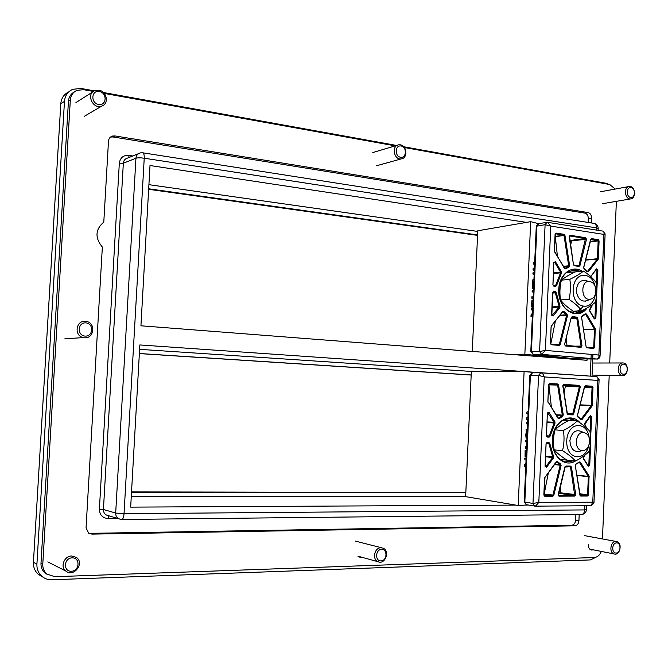 <?xml version="1.0" encoding="UTF-8"?>
<svg xmlns="http://www.w3.org/2000/svg" width="668" height="668" viewBox="0 0 668 668"><rect width="100%" height="100%" fill="white"/><g stroke="black" fill="none" stroke-linecap="round" stroke-linejoin="round"><path stroke-width="1" d="M68.729 91.917C63.944 94.255 61.297 98.196 60.788 103.757L33.425 562.306C33.241 567.266 34.911 571.307 38.427 574.43L42.518 576.843M129.007 157.498L128.79 155.377C123.346 155.093 120.19 157.706 119.322 163.217L123.338 163.217L135.938 158.224L115.681 513.057C115.647 515.629 116.658 517.533 118.737 518.777L106.412 515.053C104.375 513.842 103.381 511.989 103.431 509.492L123.338 163.217C123.655 160.395 125.125 158.658 127.755 158.007L138.435 153.698M596.198 557.112L590.395 559.918L51.995 579.774C48.154 579.874 44.806 578.747 41.95 576.384C38.402 573.236 36.723 569.153 36.915 564.159L64.47 101.352C65.005 95.624 67.76 91.608 72.737 89.303L80.995 88.46L94.28 90.856M403.773 146.751L606.026 183.274L608.79 184.351M103.448 92.518L396.625 145.457M587.08 358.925L587.022 360.303L140.931 325.792L149.999 165.53L526.501 222.386M515.863 505.108L130.669 507.129L139.846 344.947L586.37 375.867M585.953 385.795L585.928 386.471M528.455 505.041L525.858 505.058M477.57 235.37L148.655 189.303M471.19 375.04L139.353 353.589M131.529 491.915L465.821 492.466M586.379 375.583L582.12 375.583M471.349 371.433L139.595 349.339M131.279 496.391L465.654 496.266M477.745 231.429L148.914 184.669M465.813 492.7L131.512 492.191M139.362 353.506L471.19 374.965M148.68 188.793L477.587 234.927M579.189 514.535L578.931 520.773L575.641 520.222C575.29 523.228 573.954 524.898 571.641 525.24L574.914 525.816L91.892 534.116L88.644 533.198L86.055 527.854L102.346 247.068C94.781 237.791 95.265 229.458 103.79 222.077L108.483 141.157C108.759 138.535 110.086 136.84 112.466 136.055L114.904 135.93L588.09 212.566L584.801 213.109L112.859 136.957L114.904 135.93M575.641 520.222L575.883 514.569M588.166 222.436L588.324 218.561L591.623 218.044L591.414 222.945M601.325 551.426C599.78 555.175 597.442 557.204 594.295 557.504L54.859 576.701L46.902 574.054C43.996 571.516 42.627 568.217 42.777 564.159L70.324 100.033C70.758 95.399 72.987 92.167 77.02 90.33L83.567 89.687L93.336 91.441M616.364 201.335L609.709 362.991M609.208 375.291L602.469 538.951M404.407 147.511L609.734 184.527L615.22 189.061M104.3 93.42L395.256 145.866M574.914 525.816C577.235 525.474 578.571 523.795 578.931 520.773M591.623 218.044C591.522 215.054 590.345 213.226 588.09 212.566M91.908 111.865L88.577 113.811M56.63 566.38L55.72 565.921M593.551 549.881L591.222 550.031C589.285 549.238 588.308 547.476 588.291 544.737M362.031 557.312L359.242 557.054M600.081 375.191L599.338 375.182M76.235 338.058L71.242 338.384M72.812 338.676L74.332 338.183M358.482 556.644L359.217 556.544M89.37 113.593L89.946 113.009M91.892 534.116L89.921 533.348L571.641 525.24M89.921 533.348L88.71 533.248M110.512 137.065L112.859 136.957M584.801 213.109C587.055 213.768 588.224 215.589 588.324 218.561M42.777 564.159L40.99 563.224C40.84 567.266 42.209 570.555 45.107 573.077L47.862 574.772M40.99 563.224L68.437 101.252L70.324 100.033M74.29 91.967C70.758 93.921 68.812 97.019 68.437 101.252M570.672 245.131L571.549 240.797L586.496 239.303L585.719 237.708L570.063 235.261L569.144 236.614L573.486 264.787L574.405 265.781L578.939 266.407L579.924 265.672L586.496 239.303M570.063 235.261L569.587 235.979L585.243 238.409L571.382 240.338L571.549 240.797M571.382 240.338L569.879 239.962M550.774 344.02L555.359 321.241M557.396 256.044L555.317 236.656L564.009 235.503L568.685 265.772L569.612 265.622L564.936 235.345L564.118 234.334L556.043 233.082L555.091 234.126L554.365 250.951L564.502 268.561L565.654 268.895L569.044 266.941L569.612 265.622M538.366 223.738L536.27 226.243L545.096 224.682L550.774 226.093L547.568 222.327L546.925 222.335L545.096 224.682L539.585 351.51L541.581 354.349L545.397 350.399L539.585 351.51L530.793 351.56L533.273 354.316L531.419 351.502L536.905 226.009L538.725 223.68L546.549 222.394M548.044 222.402L602.561 231.053C603.93 231.253 604.373 232.381 603.889 234.41L605.125 233.917L602.979 231.111M600.056 356.178L598.879 355.05C599.196 357.413 598.561 358.741 596.992 359.025L575.014 358.808L533.273 354.316L541.581 354.349L596.992 359.025C598.419 359.275 599.446 358.324 600.056 356.178M572.084 318.06L571.766 317.333M566.965 345.481L566.23 338.601M472.268 351.426L477.779 230.777L530.684 221.667L538.659 223.688M533.039 314.453L530.976 316.682L531.06 314.853L532.454 313.476M531.06 314.853L532.463 313.209M533.223 310.169L531.494 309.902L531.561 308.491L532.663 308.666M532.605 310.111L531.494 309.902M531.277 309.902L531.561 308.491M531.202 316.682L531.277 314.853M532.964 301.928L532.338 307.063L531.628 306.954L531.912 300.341L533.022 300.525M533.582 302.07L532.563 301.903M531.628 306.954L532.338 307.063M531.402 306.954L531.912 300.341M533.114 298.429L531.786 298.204L531.853 296.801L533.173 296.984M534.008 292.242L532.279 291.933L532.346 290.53L533.448 290.73M534.008 292.283L532.279 291.933M532.062 291.941L532.346 290.53M533.114 298.387L532.012 298.204L532.07 296.792M533.515 289.269L532.672 288.234L532.246 285.378L532.864 282.005L533.824 282.13M533.799 282.789L533.156 285.395L533.59 287.624M533.523 289.11L532.463 285.37L533.081 281.996M534.325 270.699L533.031 269.847L533.323 268.269L534.442 268.018M533.031 269.847L533.323 268.269M533.097 268.277L534.442 267.977M534.584 264.728L533.507 264.035L533.573 262.482L534.701 262.215M534.584 264.87L533.507 264.035M533.281 264.044L533.573 262.482M533.348 262.491L534.701 262.173M534.333 270.548L533.248 269.839M533.874 281.003L532.738 281.445L532.805 279.967L533.941 279.55M532.805 279.967L532.738 281.445M532.588 279.976L533.941 279.474M534.141 274.874L533.064 274.022L533.131 272.602L534.208 273.479M534.133 275.049L533.064 274.022M532.847 274.03L533.131 272.602M511.412 354.457L524.856 354.265L530.684 221.667M524.856 354.265L566.898 358.749M571.424 359.1L571.457 358.424M591.414 282.096C597.635 284.777 597.192 297.694 590.838 299.072C580.191 302.103 580.175 277.855 590.821 281.838L591.414 282.096M587.489 281.086C580.751 279.015 577.018 282.447 576.284 291.373C578.263 300.099 582.429 302.93 588.8 299.882M585.059 275.416C570.063 273.329 568.727 304.691 583.774 306.136C598.628 307.856 599.906 277.145 585.059 275.416M583.506 271.083L575.014 271.943C569.161 274.79 564.619 277.529 561.387 280.159C559.767 286.864 559.483 293.469 560.544 299.957C563.491 303.84 567.758 307.606 573.344 311.255L581.828 310.762C578.956 306.896 574.664 303.097 568.969 299.356C570.622 292.576 570.906 285.912 569.821 279.366C575.791 276.443 580.358 273.688 583.506 271.083C589.134 274.815 593.351 278.648 596.157 282.589C597.275 289.044 597 295.607 595.33 302.278C592.257 305 587.756 307.823 581.828 310.762M561.387 280.159L569.821 279.366M560.544 299.957L568.969 299.356M585.101 433.006L585.711 433.298C592.082 436.396 590.095 450.115 583.214 450.441C572.668 451.76 575.173 428.714 585.101 433.006M524.096 371.583L518.209 505.501L465.638 496.65L471.357 371.249L524.096 371.583L538.132 372.819M552.519 384.351L552.327 383.649M552.737 384.359L552.545 383.666M553.38 383.716L553.572 384.417M555.993 383.883L555.734 384.551M551.317 383.582L551.042 384.25M526.484 464.293L524.405 466.807L524.489 464.961L525.9 463.408M524.489 464.961L525.908 463.074M526.676 459.96L524.923 459.976L524.99 458.557L526.108 458.549L524.99 458.557M524.764 458.54L524.923 459.976M524.622 466.823L524.706 464.978M526.409 451.743L525.774 456.995L525.056 457.004L525.349 450.324L526.467 450.324L525.349 450.324M525.131 450.307L525.056 457.004M526.559 448.17L525.223 448.144L525.282 446.725L526.626 446.75M525.282 446.725L526.626 446.733M527.47 441.857L525.716 441.832L525.783 440.421L526.902 440.429L525.783 440.421M525.557 440.404L525.716 441.832M525.44 448.161L525.507 446.742M526.526 431.737L527.277 431.753L526.309 431.72L525.9 435.227L526.977 438.792M527.252 432.413L526.609 435.135L527.035 437.298M526.968 438.901L526.108 437.999L525.683 435.21L526.309 431.72M527.787 420.139L526.476 419.504L526.768 417.934L527.904 417.492M526.476 419.504L526.768 417.934M526.543 417.917L527.912 417.391M528.054 414.177L526.952 413.659L527.019 412.089L528.163 411.638M528.046 414.26L526.952 413.659M526.735 413.651L527.019 412.089M526.801 412.081L528.163 411.538M527.795 420.047L526.693 419.521M527.328 430.61L526.184 431.244L526.25 429.749L527.394 429.14M526.25 429.749L526.184 431.244M526.025 429.733L527.403 429.006M527.603 424.414L526.509 423.746L526.576 422.318L527.662 423.011M527.595 424.539L526.509 423.746M526.292 423.737L526.576 422.318M518.209 505.501L527.845 504.941M570.305 385.478L570.338 384.801M564.093 392.717L565.353 386.304L580.283 386.922L579.498 385.386L563.708 384.376L562.782 385.82L567.157 413.759L568.084 414.669L572.66 414.878L573.653 414.051L580.283 386.922M563.708 384.376L563.258 385.027L579.022 386.029L565.186 385.862L565.353 386.304M565.186 385.862L562.823 385.661M561.103 465.471L560.652 464.051L557.421 461.571L556.244 461.73L544.579 477.929L543.844 495.021L544.704 496.224L552.904 496.19L553.814 495.297L561.103 465.471L560.176 465.237L552.895 495.063L544.111 494.086M544.236 493.827L548.353 472.877M551.384 407.121L548.929 384.877L557.605 385.06L562.314 415.079L563.249 414.953L558.54 384.927L557.713 383.991L549.564 383.474L548.603 384.609L547.869 401.602L558.097 418.385L559.258 418.619L562.681 416.339L563.249 414.953M558.682 493.385L574.422 495.364L558.523 495.431L558.941 496.165L574.839 496.09L575.749 494.596L571.416 466.99L570.497 466.105L565.905 466.039L564.903 466.899L558.139 494.662L558.941 496.165M532.221 372.836L529.749 375.358L538.55 375.349L544.245 376.936C543.56 374.431 542.374 373.061 540.696 372.811L538.55 375.349L532.98 503.447L534.45 506.06L535.444 506.144L538.817 502.478L532.98 503.447L524.213 501.91L526.3 504.674L524.831 502.085L530.375 375.341L532.521 372.827L540.479 372.811M540.946 372.827L596.182 376.527C597.785 376.76 598.336 378.055 597.835 380.393L599.087 379.574L596.524 376.56M526.685 504.741L535.444 506.144L591.322 505.726L593.969 503.012L592.775 502.202L590.913 505.726M575.749 494.596L560.819 492.85L560.619 493.285M560.819 492.85L560.193 487.172M582.563 432.029C576.15 428.864 571.925 431.662 569.896 440.429C570.597 449.439 574.355 452.929 581.168 450.908M578.747 425.633C563.617 424.823 562.264 456.503 577.436 456.653C592.424 457.104 593.71 426.092 578.747 425.633M577.185 420.965L568.718 420.448C562.823 423.47 558.248 426.618 554.974 429.875C553.346 436.421 553.062 443.084 554.123 449.873C557.112 453.188 561.412 456.611 567.032 460.152L575.499 461.037C572.585 457.747 568.259 454.29 562.523 450.675C564.184 444.053 564.468 437.323 563.383 430.484C569.395 427.378 573.996 424.205 577.185 420.965C582.855 424.581 587.114 428.079 589.944 431.461C591.063 438.2 590.788 444.83 589.118 451.343C586.003 454.691 581.461 457.922 575.499 461.037M554.974 429.875L563.383 430.484M554.123 449.873L562.523 450.675M630.233 186.506L629.365 186.456C623.469 186.564 624.68 199.565 630.525 198.914C635.961 198.914 635.685 187.174 630.233 186.506M631.043 187.558C635.752 188.368 635.351 198.371 630.642 197.503C625.908 196.726 626.317 186.656 631.043 187.558M400.408 144.847L398.763 144.822C391.264 145.591 393.861 160.22 401.243 158.892C407.889 158.391 407.138 145.707 400.408 144.847M401.084 146C407.146 147.043 406.603 158.383 400.533 157.272C394.437 156.27 394.997 144.839 401.084 146M98.964 90.213L94.948 90.564C85.721 93.662 92.743 109.652 101.736 106.103C109.185 103.974 106.98 91.274 98.964 90.213M99.382 91.483C107.481 92.885 106.721 105.962 98.622 104.484C90.464 103.131 91.24 89.938 99.382 91.483M623.052 362.949C617.174 362.181 616.447 375.007 622.351 375.441C628.346 376.485 629.214 363.35 623.177 362.966L623.052 362.949M623.862 364.177C628.621 364.494 628.212 374.623 623.453 374.239C618.668 373.955 619.086 363.759 623.862 364.177M85.454 321.325C75.726 320.131 73.789 336.096 83.492 337.599C93.846 340.037 96.618 322.694 86.097 321.4L85.454 321.325M85.863 322.886C94.079 323.446 93.303 336.73 85.087 336.087C76.828 335.57 77.613 322.176 85.863 322.886M615.787 541.464C610.452 541.272 608.907 552.661 614.101 553.956C619.862 556.085 622.785 543.084 616.89 541.614L615.787 541.464M616.589 542.867C621.399 542.683 620.981 552.929 616.18 553.046C611.345 553.263 611.771 542.942 616.589 542.867M380.919 547.743C374.439 547.535 371.959 559.483 378.038 561.713C385.152 565.136 390.337 550.766 382.981 548.119L380.919 547.743M381.587 549.338C387.799 549.113 387.24 560.753 381.027 560.911C374.79 561.178 375.358 549.447 381.587 549.338M71.743 555.993C64.287 555.818 59.936 566.856 65.831 571.065C73.672 577.778 84.919 563.216 76.436 557.446L71.743 555.993M72.136 557.855C80.469 557.563 79.684 571.048 71.351 571.265C62.976 571.624 63.769 558.014 72.136 557.855M532.93 354.265L541.497 354.357L596.908 359.025M119.322 163.217L99.39 509.183L103.431 509.492L115.681 513.057L124.039 513.7L144.23 158.216C144.33 154.784 143.795 152.972 142.635 152.797L140.414 152.888C137.758 153.556 136.264 155.335 135.938 158.224C137.658 157.706 140.422 157.706 144.23 158.216L596.474 227.846L598.186 228.464L598.102 230.343M99.39 509.183C99.615 514.903 102.48 518.017 107.974 518.527L108.842 515.788M107.974 518.527L117.593 518.426M132.757 155.986L128.79 155.377M142.384 152.855L140.464 152.88M121.609 519.479L118.737 518.777L120.983 519.437M586.621 505.76L586.454 509.709C586.112 512.515 584.525 514.11 581.711 514.502L121.918 519.479C123.062 518.978 123.764 517.049 124.039 513.7L584.692 509.918C584.45 512.573 583.456 514.101 581.711 514.502L581.218 514.51M142.977 152.847L593.685 223.304C595.505 223.588 596.432 225.099 596.474 227.846L596.382 230.068M586.454 509.709L584.692 509.918L584.867 505.776M591.188 354.382L591.013 358.532M590.996 358.966L590.278 376.134M589.836 386.814L589.811 387.315M36.915 564.159L33.425 562.306M60.788 103.757L64.47 101.352M566.773 272.469L575.24 271.918M583.323 306.078C579.465 311.121 574.806 312.941 569.345 311.547M575.19 313.217L581.143 310.795M578.697 271.567L572.334 269.964M571.967 270.031L574.764 269.78L580.567 271.375M584.792 309.226C581.795 312.081 578.421 313.401 574.664 313.192C564.777 311.121 559.55 303.205 558.991 289.428C558.824 281.161 565.295 272.761 566.848 272.41L574.764 269.78L572.326 269.964M596.232 297.786L596.724 297.819L596.374 296.801M592.065 304.825L589.485 309.81M595.664 300.792L594.938 318.302L595.864 318.327L596.724 297.819M589.585 309.334L589.477 310.486M594.261 318.578L595.864 318.327M594.269 318.327L594.938 318.302L594.47 318.661M589.552 310.862L594.345 318.962M545.397 350.399L550.774 226.093L603.889 234.41L598.879 355.05L545.397 350.399M598.353 258.741L599.087 240.956L598.286 239.662L591.506 238.61L590.637 239.336L583.632 267.551L584.074 268.995L587.189 271.801L588.324 271.776L598.094 259.493L598.353 258.741L597.417 258.716L598.094 259.493M553.755 286.129L555.676 286.372L556.611 285.461L561.37 273.304L561.412 271.751L555.475 261.756L553.872 262.34L552.904 284.835L553.755 286.129L552.904 284.835M596.816 291.014L597.885 269.83L596.432 268.845L590.771 276.652M582.045 271.225C572.084 264.419 559.074 274.323 558.765 289.369C557.237 309.134 577.369 321.876 587.155 307.923M565.345 345.957L581.102 347.335L582.003 345.932L577.711 318.093L576.793 317.133L572.242 316.649L571.249 317.417L564.552 344.387L565.345 345.957L564.552 344.387M594.662 347.36L595.213 328.656L586.546 314.077L585.427 313.776L582.104 315.814L581.544 317.133L586.128 346.909L586.93 347.844L593.752 348.445L594.662 347.36L593.351 347.803M560.26 344.63L567.483 315.638L567.032 314.194L563.834 311.43L562.673 311.48L551.108 326.518L550.382 343.444L551.234 344.721L559.358 345.431L560.26 344.63L558.974 344.78M555.442 291.691L553.53 291.465L552.57 292.542L551.601 315.079L553.137 316.048L559.876 307.572L559.976 306.019L556.294 292.818L555.442 291.691L554.974 292.392L556.294 292.818M579.924 265.672L579.014 265.488L585.719 237.708M573.486 264.787L569.478 235.996M574.405 265.781L573.52 264.728M578.655 265.814L574.764 265.171L578.655 265.814L578.939 266.407M577.853 265.597L578.688 265.822M574.764 265.171L573.962 265.163M553.53 291.465L553.054 292.158L554.974 292.392L552.636 292.634M552.778 293.077L555.35 292.885L559.124 306.428L559.976 306.019M553.137 316.048L551.826 315.129L552.803 292.601M552.185 306.879L559.124 306.428L559.074 307.113L559.876 307.572M552.16 307.439L559.074 307.113L551.943 315.597M599.087 240.956L598.161 240.931L597.417 258.716L585.769 259.91M598.286 239.662L598.161 240.931L590.245 241.883M591.506 238.61L591.03 239.311L597.81 240.363L590.378 241.365M585.711 260.136L597.309 259.05L587.539 271.333L588.324 271.776M590.946 239.311L583.648 267.826M587.038 271.342L587.189 271.801M584.041 268.519L587.247 271.425M583.632 267.551L584.074 268.995M567.483 315.638L566.564 315.438L559.341 344.421L555.517 344.479M567.032 314.194L566.564 315.438L559.717 315.739M550.875 344.07L558.941 344.78L559.358 345.431M563.834 311.43L563.082 311.973L566.364 314.803L560.16 315.179M550.44 343.502L551.234 344.721M562.673 311.48L562.573 311.989M551.384 325.733L562.681 311.998M551.167 326.585L550.382 343.444M564.936 235.345L555.225 236.28M564.118 234.334L563.642 235.052L555.567 233.8L556.043 233.082M563.466 266.298L568.685 265.772L569.044 266.941M563.742 266.766L568.435 266.357L564.953 268.361L565.654 268.895M554.365 250.951L555.45 233.817M564.627 268.26L554.565 251.786M595.405 329.466L594.47 329.433L593.727 347.318L588.667 347.393M595.213 328.656L594.47 329.433L583.707 329.775M586.562 347.21L593.326 347.803L593.752 348.445M586.546 314.077L585.727 314.494L594.386 329.074L583.665 329.516M586.153 346.784L586.93 347.844M585.427 313.776L582.02 316.356M582.104 315.814L581.953 316.415L585.093 314.536M581.569 317.041L586.128 346.909M581.544 317.133L581.82 316.448M555.676 286.372L555.275 285.745L553.455 285.52L555.667 285.345L555.317 285.745M556.611 285.461L555.667 285.345L560.561 272.87L561.37 273.304M552.962 284.927L553.872 262.34M553.931 262.457L555.475 261.756M561.412 271.751L560.561 272.87L553.622 273.454M554.123 262.257L554.64 262.198L560.577 272.185L553.647 272.886M581.102 347.335L580.684 346.692L564.986 345.306M582.003 345.932L580.684 346.692M564.577 344.613L571.249 317.417M577.711 318.093L576.785 318.235L581.077 346.066L574.948 346.183M571.274 317.659L572.242 316.649M576.793 317.133L576.785 318.235L571.223 318.494M571.591 317.325L576.375 317.809L571.324 318.102L576.409 317.809L571.349 317.993M558.59 344.746L559.124 344.738M597.885 269.83L596.958 269.805L596.365 284.034M596.432 268.845L596.315 269.371M590.904 276.201L596.532 269.246L596.958 269.805L596.015 269.897M591.046 276.911L591.021 275.675M563.049 420.18L570.898 420.581M568.184 460.269L560.243 459.417M565.905 462.022L571.942 460.661M574.722 420.815L568.994 418.527M568.551 418.544L571.432 418.727L576.626 420.932M573.829 460.862L565.379 461.914C557.045 459.141 552.77 451.777 552.536 439.845C554.565 425.391 560.861 418.352 571.432 418.727L568.986 418.527M590.303 444.821L590.395 444.011M584.3 455.593L583.306 457.455M589.452 449.881L588.8 465.487L589.735 465.546L590.595 444.83M583.398 457.071L583.289 458.131M588.124 465.83L588.199 466.314L589.735 465.546M587.982 465.404L588.8 465.487L588.333 465.997L583.481 458.248M583.364 458.615L588.199 466.314M538.817 502.478L544.245 376.936L597.835 380.393L592.775 502.202L538.817 502.478M592.24 405.376L592.992 387.415L592.182 386.196L585.343 385.762L584.467 386.572L577.394 415.596L577.845 417.007L580.985 419.546L582.129 419.421L591.982 406.152L592.24 405.376L591.314 405.334L591.982 406.152M547.251 437.056L549.188 437.114L550.131 436.112L554.941 423.445L554.974 421.875L548.987 412.373L547.376 413.108L546.399 435.82L547.251 437.056L546.399 435.82M590.579 438.125L591.773 416.573L590.312 415.713L584.851 423.094L584.759 424.631L586.17 427.629M580.258 423.019C570.706 411.062 552.578 421.625 552.302 439.845C551.175 455.826 564.635 467.934 575.373 461.029M588.516 494.854L589.076 475.992L580.333 462.122L579.206 461.93L575.849 464.285L575.29 465.671L579.908 495.188L580.717 496.065L587.598 496.032L588.516 494.854L587.172 495.314L587.598 496.032M548.962 442.492L547.025 442.433L546.057 443.61L545.08 466.373L546.624 467.208L553.421 458.056L553.521 456.486L549.814 443.544L548.962 442.492L548.537 443.118L549.814 443.544M562.782 385.82L563.207 385.027L579.047 386.029L579.498 385.386M565.195 385.87L579.047 386.037L579.373 386.705L572.743 413.834L573.653 414.051M568.084 414.669L567.366 413.634L562.999 385.703M567.357 413.534L572.743 413.834L572.66 414.878M572.067 414.152L567.516 413.985M547.025 442.433L546.549 443.068M546.057 443.61L546.599 443.068L548.495 443.126M545.08 466.373L546.123 443.585M546.624 467.208L545.146 466.331M546.332 443.377L548.862 443.585L552.67 456.862L553.521 456.486M545.748 456.227L552.67 456.862L553.421 458.056M545.723 456.795L552.628 457.555L545.831 466.698L545.338 466.64M592.992 387.415L592.057 387.373L591.314 405.334L580.241 404.841M592.182 386.196L592.057 387.373L584.55 387.181M585.343 385.762L584.859 386.405L591.698 386.839L584.475 386.764M580.183 405.092L591.197 405.676L581.335 418.936L582.129 419.421M584.467 386.572L591.723 386.839L584.65 386.747L577.411 415.763M577.845 416.54L580.985 419.546M577.394 415.596L577.845 417.007M544.111 494.161L553.814 495.297M560.652 464.051L560.176 465.237L554.473 464.611M544.704 496.224L544.286 495.489L552.486 495.456L552.904 496.19M557.421 461.571L556.669 462.072L559.976 464.619L554.832 464.126M558.54 384.927L548.837 384.559L557.254 384.651L557.713 383.991M556.177 414.761L562.314 415.079L562.681 416.339M549.564 383.474L549.088 384.133L557.237 384.651L549.113 384.125L548.67 384.634M556.528 415.312L562.064 415.688L558.557 418.026L559.258 418.619M548.603 384.609L547.935 401.61M558.039 417.926L558.097 418.385M548.211 402.069L558.239 418.093M547.869 401.602L548.077 402.428M589.268 476.785L588.333 476.735L587.581 494.796L579.916 493.769M589.076 475.992L588.333 476.735L577.043 475.424M580.333 462.122L579.507 462.515L588.249 476.384L577.002 475.173M579.991 494.245L587.172 495.314L580.3 495.339L580.717 496.065M579.206 461.93L579.006 462.431M575.849 464.285L579.081 462.481M575.323 465.454L575.565 464.845M580.225 495.322L575.29 465.671M549.188 437.114L548.77 436.413L546.841 436.346M550.131 436.112L546.7 436.221M546.457 435.803L547.376 413.108M554.941 423.445L554.123 422.978L549.188 435.97L546.624 435.761M547.443 413.108L548.987 412.373M554.974 421.875L554.123 422.978L547.201 422.477M547.702 412.766L554.139 422.285L547.226 421.909M574.839 496.09L570.489 467.107L571.416 466.99M570.497 466.105L570.188 466.707L565.387 466.656L565.905 466.039M558.448 495.414L565.103 467.015L568.234 466.874M591.773 416.573L590.846 416.531L590.161 432.964M584.7 424.197L584.759 424.631M590.312 415.713L590.195 416.147M590.42 415.997L590.846 416.531L590.095 416.49M584.742 423.52L584.851 423.094M593.226 347.327L593.209 347.794M592.925 354.533L592.75 358.674M592.741 358.983L592.023 376.243M591.581 386.839L591.556 387.365M598.186 228.464C598.102 225.817 596.783 224.122 594.219 223.388M41.95 576.384L38.427 574.43M110.571 137.007L112.466 136.055M45.107 573.077L46.902 574.054M589.66 310.545L592.441 304.558M594.453 318.636L589.677 310.562M555.275 285.745L553.438 285.512M600.056 356.144L605.125 233.925M530.793 351.56L536.27 226.243M589.41 281.52L585.427 280.618M590.838 299.072L585.435 301.226M584.4 432.772L580.567 431.219M583.214 450.441L577.57 451.718M583.465 458.215L584.792 455.217M546.599 443.068L548.403 443.118M577.77 416.448L580.985 419.045M544.203 495.481L544.963 477.461L556.461 461.972M584.892 424.305L586.579 427.996M584.876 424.28L590.479 415.997M593.969 502.996L599.087 379.591M524.213 501.91L529.749 375.358M602.419 203.715L630.525 198.914M600.549 191.758L628.63 186.597M376.476 165.773L401.243 158.892M372.777 152.563L397.46 145.207M84.143 116.416L101.736 106.103M75.943 102.555L92.702 91.975M592.858 375.107L622.351 375.441M592.574 363.025L622.376 362.966M64.871 338.793L83.492 337.599M589.777 549.129L614.101 553.956M584.366 535.602L616.13 541.472M357.906 556.185L378.038 561.713M355.192 541.063L381.603 547.768M47.829 561.897L65.831 571.065"/></g></svg>
